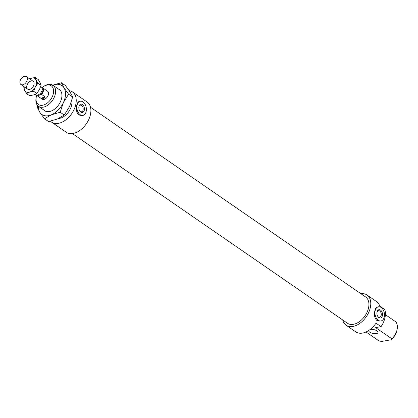 <?xml version="1.0" encoding="UTF-8"?>
<svg xmlns="http://www.w3.org/2000/svg" width="418" height="418" viewBox="0 0 418 418"><rect width="100%" height="100%" fill="white"/><g stroke="black" fill="none" stroke-linecap="round" stroke-linejoin="round"><path stroke-width="0.63" d="M385.406 314.676L395.7 321.776A12.78 8.177 124.6 0 1 397.1 329.478A12.78 8.177 124.6 0 1 391.917 338.831L391.039 339.777A11.338 7.258 -55.4 0 0 396.928 330.325L397.1 329.478M342.713 319.969A18.366 11.756 -55.4 0 0 346.13 325.235L355.728 331.855A18.366 11.756 -55.4 0 0 376.001 323.161L381.054 326.646L375.651 327.613L391.917 338.831M381.054 326.646A18.366 11.756 -55.4 0 0 384.968 317.753A18.366 11.756 -55.4 0 0 384.837 309.592L379.784 306.107A18.366 11.756 -55.4 0 0 376.587 301.613L366.988 294.993A18.366 11.756 -55.4 0 0 360.849 293.671M391.039 339.777L381.958 341.401L379.257 341.098L366.027 331.97M368.681 330.513A4.791 1.97 -167.5 0 0 369.773 332.174A4.791 1.97 -167.5 0 0 374.774 333.71A4.791 1.97 -167.5 0 0 378.039 332.571A4.791 1.97 -167.5 0 0 375.411 330.095A4.791 1.97 -167.5 0 0 370.129 329.483M36.298 96.908L36.126 97.76A12.78 8.177 -55.4 0 0 38.493 106.318A12.78 8.177 -55.4 0 0 48.154 104.939A12.78 8.177 -55.4 0 0 55.317 94.087A12.78 8.177 -55.4 0 0 53.002 85.282A12.78 8.177 -55.4 0 0 44.156 86.113L43.425 86.573A11.338 7.258 124.6 0 1 53.332 93.653A11.338 7.258 124.6 0 1 42.693 105.247A11.338 7.258 124.6 0 1 36.298 96.908A11.338 7.258 124.6 0 1 36.721 95.33M42.035 87.581A11.338 7.258 124.6 0 1 43.425 86.573M58.536 118.503A12.78 8.177 -55.4 0 0 71.588 105.305A12.78 8.177 -55.4 0 0 71.75 100.618M36.502 95.048A4.791 3.067 -55.4 0 0 37.066 95.633L42.119 99.118A4.791 3.067 -55.4 0 0 45.74 98.601A4.791 3.067 -55.4 0 0 48.431 94.531A4.791 3.067 -55.4 0 0 47.558 91.228L42.505 87.743A4.791 3.067 -55.4 0 0 42.14 87.545L41.878 87.639M78.95 106.486A4.232 2.748 -100.2 0 1 82.858 104.887A4.232 2.748 -100.2 0 1 83.94 111.209A4.232 2.748 -100.2 0 1 79.713 110.922A4.232 2.748 -100.2 0 1 78.934 106.569A4.232 2.748 -100.2 0 1 78.95 106.486M78.887 106.83A3.354 2.179 -100.2 0 1 80.381 105.148A3.354 2.179 -100.2 0 1 83.114 108.069A3.354 2.179 -100.2 0 1 81.562 111.752A3.354 2.179 -100.2 0 1 79.582 110.692M377.031 312.021A4.232 2.748 -100.2 0 1 380.934 310.422A4.232 2.748 -100.2 0 1 382.021 316.745A4.232 2.748 -100.2 0 1 377.794 316.457A4.232 2.748 -100.2 0 1 377.015 312.105A4.232 2.748 -100.2 0 1 377.031 312.021M376.968 312.366A3.354 2.179 -100.2 0 1 378.457 310.684A3.354 2.179 -100.2 0 1 381.195 313.605A3.354 2.179 -100.2 0 1 379.643 317.288A3.354 2.179 -100.2 0 1 377.658 316.227M80.214 114.731A7.19 4.666 79.8 0 0 82.895 115.41A7.19 4.666 79.8 0 0 86.223 107.51A7.19 4.666 79.8 0 0 80.361 101.26A7.19 4.666 79.8 0 0 77.084 105.2A7.19 4.666 79.8 0 0 80.214 114.731M82.895 115.41L81.829 115.598L78.814 114.976C76.515 112.63 75.836 109.391 76.781 105.252C77.283 102.985 78.119 101.72 79.3 101.449L80.361 101.26M378.29 320.266A7.19 4.666 79.8 0 0 380.976 320.946A7.19 4.666 79.8 0 0 384.299 313.045A7.19 4.666 79.8 0 0 378.442 306.796A7.19 4.666 79.8 0 0 375.16 310.736A7.19 4.666 79.8 0 0 378.29 320.266M380.976 320.946L379.91 321.134L376.895 320.517C374.591 318.166 373.917 314.926 374.862 310.788C375.359 308.521 376.2 307.256 377.376 306.984L378.442 306.796M346.13 325.235A18.366 11.756 -55.4 0 0 360.013 323.25A18.366 11.756 -55.4 0 0 370.317 307.653A18.366 11.756 -55.4 0 0 366.988 294.993M72.382 133.567L347.494 323.266A15.973 10.22 -55.4 0 0 359.564 321.536A15.973 10.22 -55.4 0 0 368.519 307.972A15.973 10.22 -55.4 0 0 365.625 296.968L90.513 107.264M50.442 121.168A18.366 11.756 -55.4 0 0 51.592 122.14L66.243 132.245A18.366 11.756 -55.4 0 0 80.12 130.254A18.366 11.756 -55.4 0 0 90.424 114.657A18.366 11.756 -55.4 0 0 87.096 101.997L72.445 91.897A18.366 11.756 -55.4 0 0 69.148 90.602M51.592 122.14A18.366 11.756 -55.4 0 0 65.469 120.154A18.366 11.756 -55.4 0 0 75.773 104.552A18.366 11.756 -55.4 0 0 72.445 91.897M45.05 96.84C44.277 98.685 42.913 99.16 40.969 98.272L37.432 95.832L41.513 94.4L45.05 96.84L40.969 98.272M41.513 94.4A4.791 3.067 -55.4 0 0 43.477 90.392A4.791 3.067 -55.4 0 0 42.505 87.743M37.604 95.032A3.992 2.555 -55.4 0 0 39.475 95.116A3.992 2.555 -55.4 0 0 42.866 90.607A3.992 2.555 -55.4 0 0 42.134 88.464M37.066 95.633A4.791 3.067 -55.4 0 0 37.432 95.832M35.154 94.316L35.755 94.729A4.791 3.067 -55.4 0 0 39.653 93.998A4.791 3.067 -55.4 0 0 42.166 89.489A4.791 3.067 -55.4 0 0 41.194 86.839L40.718 86.51M27.311 79.248A4.791 3.067 -55.4 0 0 26.339 76.598A4.791 3.067 -55.4 0 0 21.093 78.803A4.791 3.067 -55.4 0 0 20.9 84.488A4.791 3.067 -55.4 0 0 24.798 83.752A4.791 3.067 -55.4 0 0 27.311 79.248M44.491 118.764L39.856 112.327A17.572 11.244 -55.4 0 0 51.346 114.814A17.572 11.244 -55.4 0 0 63.405 102.541L60.187 112.238L51.346 114.814L44.491 118.764L48.566 121.575L57.407 118.994L64.267 115.049L69.466 106.721L72.68 97.023L70.031 91.955L65.396 85.518L61.321 82.707L63.97 87.775A17.572 11.244 -55.4 0 0 52.809 85.152M38.304 106.182A17.572 11.244 -55.4 0 0 39.856 112.327L37.207 107.259L37.62 105.561M52.48 85.282L61.321 82.707M63.97 87.775L68.604 94.207L63.405 102.541A17.572 11.244 -55.4 0 0 63.97 87.775M58.097 88.794A12.937 8.282 124.6 0 1 61.655 98.068A12.937 8.282 124.6 0 1 53.525 109.861A12.937 8.282 124.6 0 1 43.592 109.835M72.68 97.023L68.604 94.207M64.267 115.049L60.187 112.238M26.71 86.411A4.791 3.067 124.6 0 1 30.733 81.108A4.791 3.067 124.6 0 1 34.093 83.741A4.791 3.067 124.6 0 1 30.342 89.191A4.791 3.067 124.6 0 1 26.71 86.411M24.301 86.834A7.984 5.11 -55.4 0 0 24.693 90.398L23.753 87.837L24.103 86.698M29.668 78.892L31.157 78.307A7.984 5.11 -55.4 0 0 29.746 78.945M31.157 78.307L35.154 77.461L36.089 80.021A7.984 5.11 -55.4 0 0 31.157 78.307M36.089 80.021L37.928 83.208L35.321 86.923A7.984 5.11 -55.4 0 0 36.089 80.021M35.321 86.923L33.618 91.265L29.621 92.112A7.984 5.11 -55.4 0 0 35.321 86.923M29.621 92.112L26.533 93.58L24.693 90.398A7.984 5.11 -55.4 0 0 29.621 92.112M26.533 93.58L29.668 95.743L33.665 94.896L36.758 93.428L39.365 89.713L41.068 85.371L40.128 82.811L38.289 79.629L35.154 77.461M41.068 85.371L37.928 83.208M36.758 93.428L33.618 91.265M60.234 90.267L53.002 85.282M45.724 111.308L38.493 106.318M33.111 81.264L26.339 76.598M27.672 89.154L20.9 84.488"/></g></svg>
